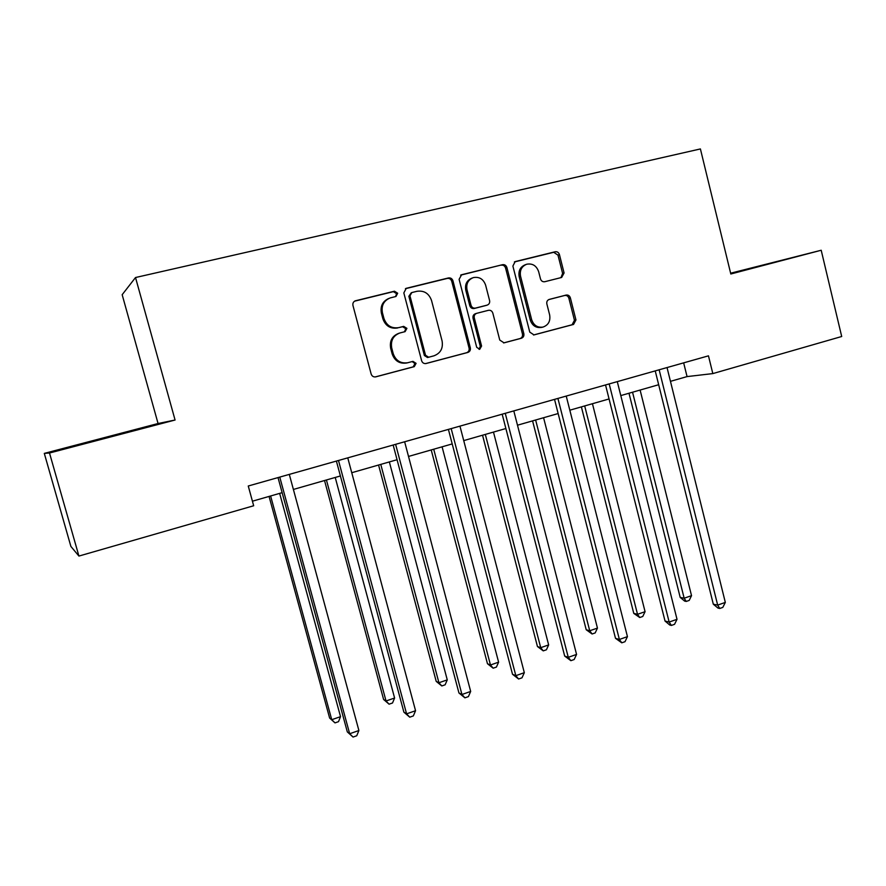 <?xml version="1.0" encoding="UTF-8"?>
<svg xmlns="http://www.w3.org/2000/svg" width="886" height="886" viewBox="0 0 886 886"><rect width="100%" height="100%" fill="white"/><g stroke="black" fill="none" stroke-linecap="round" stroke-linejoin="round"><path stroke-width="1.33" d="M397.67 293.233L394.447 291.206L355.397 300.797C353.37 301.661 352.562 303.211 352.949 305.46L371.145 374.014C371.954 376.207 373.46 377.159 375.686 376.871L414.271 366.649L416.088 363.349L412.954 361.366L407.649 362.762C400.594 363.692 395.787 360.657 393.218 353.658L391.723 347.988C390.493 340.534 393.251 335.517 399.996 332.948L405.101 331.641L406.907 328.363L403.684 326.369L398.722 327.632C391.512 328.695 386.584 325.627 383.937 318.451L382.431 312.758C381.19 305.548 383.793 300.598 390.228 297.917L395.976 296.478L397.67 293.233M395.577 296.577L396.596 293.676L393.373 291.649L354.577 301.174M375.199 376.949L413.153 366.882L414.969 363.603L412.2 361.566M404.459 331.807L405.799 328.706L402.598 326.724L398.722 327.632M730.751 273.685L767.398 264.072L730.684 273.431M107.306 437.108L139.711 428.868L107.306 437.108M561.669 277.451L564.083 272.977L559.431 254.592C558.678 252.432 557.261 251.491 555.179 251.768L515.176 261.591L512.883 266.066L529.773 332.128L533.992 334.908L573.552 324.431L575.955 319.935L570.362 297.851C569.609 295.702 568.203 294.772 566.132 295.071L549.265 299.413C547.293 300.155 546.496 301.661 546.85 303.92L549.652 314.94C550.616 321.086 548.379 325.14 542.952 327.089C537.425 327.82 533.649 325.328 531.644 319.636L520.547 276.199C519.573 270.319 521.632 266.332 526.705 264.227C532.508 263.197 536.495 265.689 538.655 271.681L540.493 278.902C541.257 281.072 542.686 282.003 544.779 281.715L561.669 277.451M730.817 273.995L821.2 250.251L841.7 336.503L712.82 373.593L708.468 355.84L248.257 486.004L253.673 505.762L78.92 556.065L49.505 453.012L175.074 420.019L135.514 277.528L700.405 148.937L730.817 273.995M452.956 280.829C452.159 278.614 450.653 277.661 448.46 277.949L406.231 288.327L403.839 292.934L421.614 360.691C422.389 362.861 423.873 363.803 426.044 363.526L467.797 352.462C469.857 351.676 470.699 350.125 470.322 347.821L452.956 280.829L451.749 281.294C450.952 279.09 449.457 278.126 447.264 278.425L405.423 288.703M461.639 274.726L502.539 264.692C504.666 264.405 506.127 265.346 506.903 267.539L523.836 333.69C524.202 335.971 523.382 337.488 521.378 338.253L504.034 342.849L499.759 340.058L492.826 313.135C492.04 310.942 490.567 310.011 488.419 310.321L476.779 313.301C474.752 314.076 473.921 315.604 474.287 317.897L481.574 346.038L479.736 349.294L476.712 347.323L459.103 279.311L461.639 274.726L460.809 275.048M135.514 277.528L122.168 294.706L158.062 423.519L44.3 453.388L49.505 453.012M44.3 453.388L70.891 546.44L78.92 556.065M821.2 250.251L730.629 273.209M670.458 381.345L687.06 376.594L712.82 373.593M252.421 501.199L282.136 492.671M293.388 489.449L340.401 475.97M351.742 472.714L397.061 459.723M408.512 456.445L452.203 443.919M463.732 440.608L505.884 428.525M517.49 425.202L558.147 413.552M569.82 410.196L609.059 398.955M620.798 395.588L658.675 384.723M683.66 362.861L687.06 376.594M175.074 420.019L158.062 423.519M388.81 298.46C382.63 301.251 380.149 306.146 381.39 313.157L382.431 312.758M397.648 327.975C390.449 329.038 385.532 325.982 382.885 318.827L381.39 313.157M399.209 333.191L398.91 333.28C392.188 335.849 389.441 340.844 390.66 348.276L391.723 347.988M407.649 362.762L406.552 363.016C399.508 363.947 394.713 360.923 392.155 353.935L390.66 348.276M425.557 363.603L466.557 352.739C468.605 351.952 469.447 350.413 469.082 348.109L451.749 281.294M411.78 292.579L409.963 295.835L425.524 355.253L428.647 357.235L433.863 355.851C440.552 353.315 443.288 348.342 442.081 340.922L431.537 300.498C428.957 293.377 424.106 290.32 416.974 291.295L411.78 292.579M411.292 292.757L408.856 296.267L409.963 295.835M428.558 357.246L427.495 357.501L424.383 355.519L408.856 296.267M460.642 275.147L502.539 264.692M503.558 342.926L520.016 338.563C522.009 337.799 522.829 336.281 522.463 334.011L505.574 268.037C504.798 265.855 503.337 264.903 501.21 265.191M476.557 313.367L475.505 313.677C473.489 314.452 472.659 315.981 473.035 318.262L480.29 346.337L481.574 346.038M479.06 349.35L480.29 346.337M485.606 285.104C483.379 279.024 479.282 276.521 473.312 277.606C468.118 279.754 466.014 283.808 467.011 289.744L471.031 305.271C471.817 307.464 473.301 308.417 475.472 308.095L487.145 305.127C489.138 304.352 489.958 302.835 489.593 300.564L485.606 285.104M472.227 278.016L472.061 278.082C466.867 280.231 464.773 284.262 465.77 290.187L467.011 289.744M486.06 305.46L474.209 308.494C472.039 308.804 470.566 307.863 469.779 305.67L465.77 290.187M525.797 264.56L525.32 264.737C520.259 266.83 518.21 270.806 519.185 276.665L520.547 276.199M542.952 327.089L541.534 327.421C536.019 328.152 532.253 325.671 530.249 320.001L519.185 276.665M533.516 334.986L572.068 324.763L574.46 320.289L568.89 298.261C568.136 296.112 566.73 295.193 564.659 295.492L548.811 299.568M560.927 277.639L562.621 273.453L557.981 255.124L553.728 252.3L514.389 261.957M269.056 496.426L329.625 718.037L331.741 719.698L340.534 716.663L279.655 493.391M270.618 495.983L331.741 719.698L334.997 722.887L329.625 718.037M340.534 716.663L338.507 721.669L334.997 722.887M278.027 477.587L347.323 731.902L349.671 733.741L279.766 477.089M358.896 730.518L356.737 735.768L353.049 737.063L349.671 733.741L358.896 730.518L289.301 474.398M353.049 737.063L347.323 731.902M324.531 480.522L383.605 699.464L386.03 700.981L394.602 698.024L335.229 477.454M326.425 479.979L386.03 700.981L389.087 704.182L383.605 699.464M394.602 698.024L392.509 702.997L389.087 704.182M378.566 465.028L436.2 681.367L438.924 682.752L447.264 679.872L389.353 461.938M380.77 464.397L438.924 682.752L441.804 685.952L436.2 681.367M447.264 679.872L445.126 684.8L441.804 685.952M336.392 461.074L403.894 712.167L406.585 713.85L338.496 460.476M415.556 710.716L413.33 715.921L409.742 717.184L406.585 713.85L415.556 710.716L347.766 457.863M409.742 717.184L403.894 712.167M393.162 445.016L458.937 692.963L461.938 694.491L395.621 444.329M470.676 691.445L468.395 696.617L464.906 697.836L461.938 694.491L470.676 691.445L404.636 441.782M464.906 697.836L458.937 692.963M431.216 449.933L487.466 663.725L490.467 664.987L498.608 662.174L442.081 446.821M433.719 449.213L490.467 664.987L493.17 668.199L487.466 663.725M498.608 662.174L496.415 667.069L493.17 668.199M482.538 435.225L537.448 646.514L540.715 647.666L548.644 644.93L493.48 432.091M485.329 434.428L540.715 647.666L543.251 650.878L537.448 646.514M548.644 644.93L546.418 649.781L543.251 650.878M532.575 420.883L586.211 629.736L589.722 630.766L597.452 628.096L543.583 417.727M535.631 419.997L589.722 630.766L592.092 633.999L586.211 629.736M597.452 628.096L595.182 632.925L592.092 633.999M448.405 429.4L512.518 674.268L515.829 675.664L451.184 428.614M524.324 672.684L521.987 677.823L518.598 679.008L515.829 675.664L524.324 672.684L459.956 426.133M518.598 679.008L512.518 674.268M502.174 414.194L564.681 656.061L568.28 657.323L505.264 413.319M576.564 654.422L574.172 659.516L570.872 660.679L568.28 657.323L576.564 654.422L513.802 410.905M570.872 660.679L564.681 656.061M554.536 399.387L615.504 638.33L619.38 639.459L557.914 398.423M627.443 636.635L625.007 641.697L621.784 642.815L619.38 639.459L627.443 636.635L566.232 396.075M621.784 642.815L615.504 638.33M581.382 406.884L633.767 613.378L637.521 614.297L645.074 611.694L592.446 403.717M584.694 405.932L637.521 614.297L639.736 617.52L633.767 613.378M645.074 611.694L642.76 616.479L639.736 617.52M605.537 384.956L665.032 621.042L669.152 622.061L609.191 383.926M677.015 619.314L674.534 624.32L671.4 625.427L669.152 622.061L677.015 619.314L617.287 381.633M671.4 625.427L669.738 625.007L665.032 621.042M628.994 393.24L680.193 597.397L684.158 598.216L691.534 595.669L640.113 390.05M632.549 392.221L684.158 598.216L686.24 601.439L684.645 601.107L680.193 597.397M691.534 595.669L689.186 600.431L686.24 601.439M655.23 370.902L713.308 604.197L717.671 605.094L659.151 369.794M725.324 602.414L722.81 607.397L719.753 608.46L717.671 605.094L725.324 602.414L667.036 367.557M719.753 608.46L718.003 608.095L713.308 604.197M393.373 291.649L394.447 291.206M402.598 326.724L403.684 326.369M382.885 318.827L383.937 318.451M392.155 353.935L393.218 353.658M413.153 366.882L414.271 366.649M354.655 301.151L355.629 300.731M469.082 348.109L470.322 347.821M466.557 352.739L467.797 352.462M405.478 288.659L406.441 288.26M447.264 278.425L448.46 277.949M424.383 355.519L425.524 355.253M505.574 268.037L506.903 267.539M522.463 334.011L523.836 333.69M520.016 338.563L521.378 338.253M473.035 318.262L474.287 317.897M469.779 305.67L471.031 305.271M474.209 308.494L475.472 308.095M485.794 305.537L487.09 305.138M530.249 320.001L531.644 319.636M564.659 295.492L566.132 295.071M568.89 298.261L570.362 297.851M574.46 320.289L575.955 319.935M572.068 324.763L573.552 324.431M514.633 261.813L515.353 261.536M553.728 252.3L555.179 251.768M557.981 255.124L559.431 254.592M562.621 273.453L564.083 272.977M338.552 460.642L337.943 460.642M395.665 444.484L394.979 444.506M451.229 428.769L450.453 428.813M505.308 413.474L504.455 413.54M557.958 398.578L557.028 398.678M609.236 384.07L608.228 384.192M659.195 369.949L658.121 370.082M354.71 301.096L355.397 300.797M405.677 288.548L406.231 288.327M427.495 357.501L428.647 357.235M475.505 313.677L476.779 313.301M485.849 305.526L487.145 305.127"/></g></svg>
